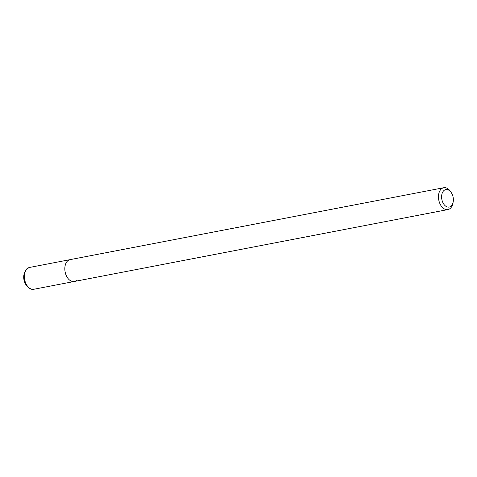 <?xml version="1.0" encoding="UTF-8"?>
<svg xmlns="http://www.w3.org/2000/svg" width="477" height="477" viewBox="0 0 477 477"><rect width="100%" height="100%" fill="white"/><g stroke="black" fill="none" stroke-linecap="round" stroke-linejoin="round"><path stroke-width="0.72" d="M451.349 192.744L450.652 191.665A11.12 7.179 79.1 0 0 443.717 187.729A11.12 7.179 79.1 0 0 441.493 188.803A11.12 7.179 79.1 0 0 439.228 201.831A11.12 7.179 79.1 0 0 447.921 209.57A11.12 7.179 79.1 0 0 450.139 208.503A11.12 7.179 79.1 0 0 452.9 203.345L453.15 202.081A8.896 5.742 -100.9 0 1 450.944 206.207A8.896 5.742 -100.9 0 1 442.728 202.254A8.896 5.742 -100.9 0 1 444.027 190.448A8.896 5.742 -100.9 0 1 451.349 192.744A8.896 5.742 -100.9 0 1 453.15 202.081M76.499 280.41A11.12 7.179 -100.9 0 1 74.275 281.484A11.12 7.179 -100.9 0 1 65.582 273.738A11.12 7.179 -100.9 0 1 67.847 260.716A11.12 7.179 -100.9 0 1 70.071 259.643L29.622 267.43A11.12 7.179 -100.9 0 0 27.398 268.497A11.12 7.179 -100.9 0 0 25.132 281.525A11.12 7.179 -100.9 0 0 33.825 289.271C27.296 290.767 19.002 277.668 26.986 268.688L29.622 267.43M447.921 209.57L74.275 281.484A11.12 7.179 -100.9 0 1 65.582 273.738A11.12 7.179 -100.9 0 1 67.847 260.716A11.12 7.179 -100.9 0 1 70.071 259.643L443.717 187.729M74.275 281.484L33.825 289.271"/></g></svg>
